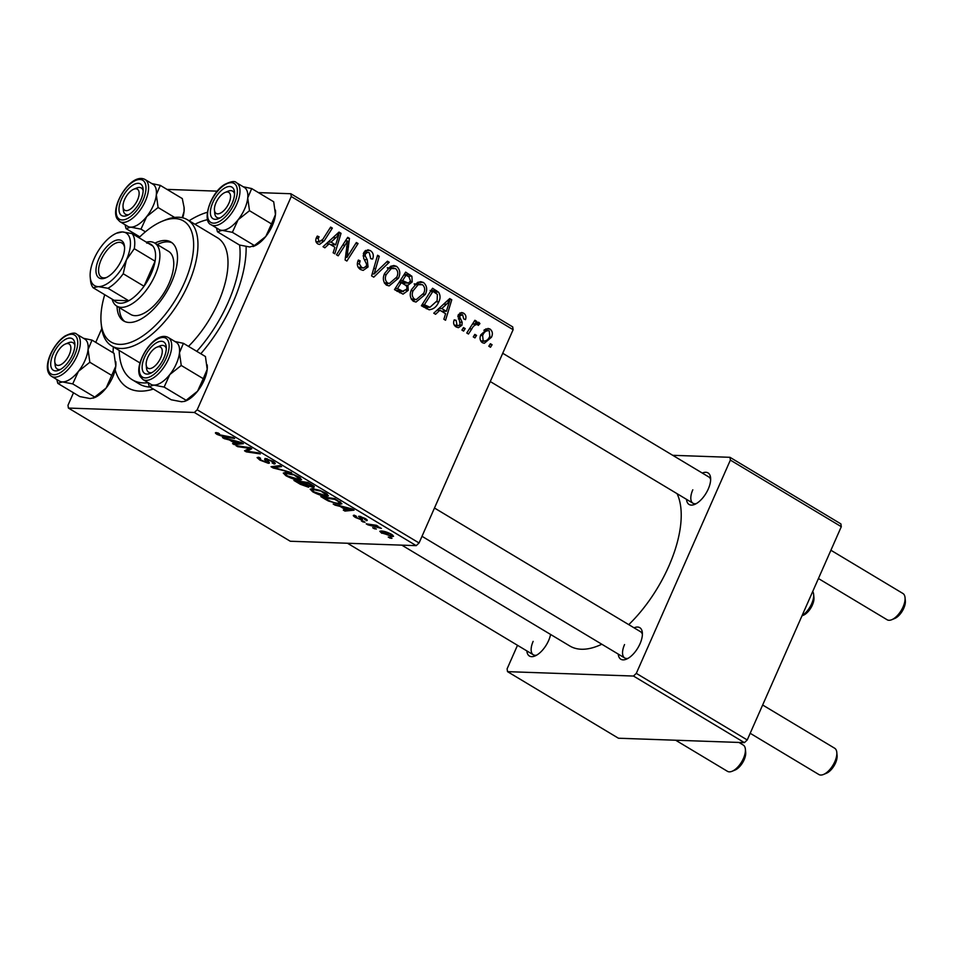 <?xml version="1.0" encoding="UTF-8"?>
<svg xmlns="http://www.w3.org/2000/svg" width="953" height="953" viewBox="0 0 953 953"><rect width="100%" height="100%" fill="white"/><g stroke="black" fill="none" stroke-linecap="round" stroke-linejoin="round"><path stroke-width="1.43" d="M550.596 634.448A18.405 8.768 121 0 1 548.594 640.595A18.405 8.768 121 0 1 535.026 655.962A18.405 8.768 121 0 1 526.854 650.911M533.144 641.369A15.331 7.314 -59 0 0 533.323 654.794A15.331 7.314 -59 0 0 536.61 655.176M702.301 473.057A18.405 8.768 121 0 1 710.604 477.894A18.405 8.768 121 0 1 708.258 489.032A18.405 8.768 121 0 1 694.689 504.399A18.405 8.768 121 0 1 686.517 499.348M692.807 489.806A15.331 7.314 -59 0 0 692.986 503.232A15.331 7.314 -59 0 0 696.274 503.613M634.043 627.813A18.405 8.768 121 0 1 642.346 632.649A18.405 8.768 121 0 1 639.999 643.799A18.405 8.768 121 0 1 626.443 659.154A18.405 8.768 121 0 1 618.259 654.103M624.549 644.562A15.331 7.314 -59 0 0 624.727 657.987A15.331 7.314 -59 0 0 628.015 658.368M246.112 246.565A101.197 48.246 121 0 1 232.913 302.756A101.197 48.246 121 0 1 200.809 353.754M153.373 389.062A101.197 48.246 121 0 1 115.17 369.895M113.109 352.789A101.197 48.246 121 0 1 113.347 346.952M119.173 350.454A92 43.862 -59 0 0 132.276 379.77L139.209 383.94A92 43.862 -59 0 0 150.062 387.073M628.754 624.644A95.062 45.327 -59 0 0 668.803 566.225A95.062 45.327 -59 0 0 677.035 493.654M363.045 521.934L361.366 520.922L363.331 521.196L365.047 522.22L363.045 521.934L363.355 521.208M374.386 528.748L372.706 527.736L376.387 529.034L374.386 528.748L374.708 528.022M312.775 491.843L310.19 489.211L312.107 488.675L319.326 490.187L325.831 493.13L328.475 495.822L326.391 496.299C322.829 496.203 318.29 494.714 312.775 491.843L313.072 491.176M335.015 505.114L333.193 504.018L352.014 508.926L354.075 510.153L344.986 511.094L343.294 510.081L345.832 509.867L340.09 506.412L335.015 505.114L335.265 504.554M300.398 484.327L293.917 480.443L307.962 482.48L314.145 486.304L313.823 487.555L308.832 486.113L308.569 487.245L300.398 484.327L300.66 483.743M314.145 486.304L313.823 487.555L314.311 486.435M273.189 467.994L271.033 466.708L279.872 465.624L281.564 466.636L273.999 467.566L291.558 472.64L273.189 467.994L273.916 466.351M216.426 432.602L219.44 433.746L218.297 433.615L218.666 434.616L232.949 437.451L234.652 438.475L224.36 436.986L217.236 434.497C215.14 433.186 214.866 432.555 216.426 432.602L215.414 432.829M218.475 433.21L218.666 434.616M237.631 446.659L235.927 445.635L249.996 447.684L251.771 448.756L246.803 451.198L258.656 452.878L260.36 453.902L246.315 451.865L244.54 450.805L249.46 448.339L237.631 446.659L237.952 445.933M73.5 392.791L67.985 405.275L68.402 408.063L290.272 541.244L416.235 545.652L194.364 412.47L197.188 409.79L419.058 542.972L416.235 545.652M68.402 408.063L194.364 412.47M224.289 438.654L222.466 437.558L241.288 442.466L243.349 443.693L234.259 444.634L232.568 443.621L235.105 443.395L229.363 439.952L224.289 438.654L224.539 438.094M272.367 462.944C273.511 462.896 273.166 462.288 271.331 461.157L266.935 459.429L268.269 461.466C269.782 462.693 269.782 463.301 268.305 463.277L259.907 460.108L257.084 457.595L258.728 457.237L260.55 458.25L259.311 458.453L261.348 460.228L266.518 462.265L264.612 459.477L265.184 458.417L272.713 461.24C275.512 462.991 275.989 463.897 274.154 463.956L272.105 462.932L273.487 461.728M266.518 462.265L267.602 460.835L267.054 462.122M265.077 458.417L264.612 459.477L265.184 458.417M275.238 463.634L274.154 463.956L274.726 462.658M267.221 458.774L266.554 459.775M269.437 462.979L268.305 463.277L268.853 462.026M285.876 475.702L283.291 473.069L285.209 472.533L292.428 474.046L298.944 476.988L301.589 479.681L299.492 480.157C295.93 480.05 291.392 478.573 285.876 475.702L286.174 475.023M356.315 516.24L356.672 517.61L360.139 518.98L359.198 516.216L365.059 518.42C367.37 519.826 367.822 520.564 366.393 520.624L363.951 518.337L361.056 517.229L362.557 519.54L361.914 519.993L355.564 517.527C353.075 515.99 352.658 515.216 354.337 515.216L356.315 516.24L355.409 516.419L355.648 515.871M360.139 518.98L360.925 517.836L360.496 518.885M358.495 516.407L359.198 516.216M367.239 520.398L366.393 520.624L366.822 519.647M364.57 519.611L365.499 518.682M360.544 517.324L360.901 516.538L361.211 518.11M362.557 519.54L361.914 519.993L362.283 519.171M353.301 515.466L354.337 515.216M325.604 499.455L320.816 496.584L334.848 498.622L341.936 503.792L339.887 504.256L328.463 501.028L325.604 499.455L325.855 498.872M381.808 533.287L379.806 531.309L381.093 531C383.797 531 387.311 532.131 391.647 534.371L393.565 536.289L392.136 536.61L382.046 532.751M367.906 524.853L366.202 523.828L376.411 525.306L378.115 526.33L375.982 526.02L381.403 528.391L367.906 524.853L368.227 524.126M389.932 538.076L388.252 537.063L390.218 537.337L391.945 538.362L389.932 538.076L390.253 537.349M425.324 294.382L416.032 302.053L413.376 301.267C410.004 298.218 409.373 294.358 411.47 289.652L417.426 282.517L420.749 281.659L423.501 282.505C426.968 285.638 427.575 289.593 425.324 294.382L423.18 294.31M439.869 310.249L435.581 314.276L433.758 313.192L449.721 298.563L451.77 299.79L445.551 320.256L443.86 319.243L445.623 313.704L439.869 310.249L437.07 310.154M315.955 241.645L318.933 241.752L322.733 239.477L330.655 227.088L332.359 228.112L324.163 240.942L319.541 244.468L317.837 243.92C315.717 242.431 315.24 240.359 316.396 237.714L317.313 236.058L319.112 236.821L318.219 238.393L318.933 241.752L319.851 242.026L316.051 241.895M368.072 266.959L363.164 270.402L360.508 269.532C357.22 267.281 356.493 264.124 358.364 260.05L360.139 260.824L359.329 263.898L361.616 267.364L363.534 267.996L366.309 266.125L366.607 264.195L363.665 258.311L363.605 252.974L367.894 249.793L370.372 250.615C373.207 252.581 373.969 255.38 372.659 259.002L370.693 258.608L369.335 252.819L367.679 252.247L365.344 253.867L365.213 255.952L367.239 259.692L368.072 266.959L365.869 266.876M389.265 262.266L373.755 277.168L371.599 275.882L377.567 255.249L379.27 256.274L374.148 273.952L387.454 261.182L389.265 262.266L386.406 262.17M398.437 278.24L389.146 285.912L386.477 285.126C383.106 282.076 382.475 278.205 384.571 273.511L390.527 266.375L393.851 265.518L396.603 266.363C400.081 269.496 400.689 273.451 398.437 278.24L396.281 278.169M492.093 344.748L490.497 347.249L488.818 346.237L490.378 343.711L492.093 344.748L489.794 344.664M258.394 192.601L290.844 193.733L512.714 326.903L513.119 329.702L291.249 196.521L197.188 409.79M513.119 329.702L419.058 542.972M408.241 290.343L403.059 294.143L394.482 289.605L405.656 272.117L411.899 276.263L412.22 281.933L407.932 285.269L408.241 290.343L406.002 290.26M329.142 243.789L324.854 247.816L323.031 246.72L338.994 232.091L341.043 233.33L334.825 253.796L333.133 252.783L334.896 247.244L329.142 243.789L326.343 243.694M345.069 245.183L338.196 255.821L336.492 254.796L347.702 237.321L349.477 238.381L346.94 257.405L356.351 242.515L358.066 243.539L346.88 261.039L345.105 259.978L347.595 240.954L345.069 245.183L342.711 245.1M462.658 314.812L460.049 315.669L459.715 316.896L462.181 322.269L461.919 325.307L458.405 327.689L456.165 326.95C453.652 325.295 453.009 322.912 454.236 319.827L456.13 320.327L457.011 325.259L458.333 325.688L460.168 324.449L458.238 314.966L461.621 312.513L463.503 313.12C465.826 314.609 466.482 316.777 465.469 319.648L463.682 318.886L462.658 314.812L458.512 314.407M428.969 309.725L421.381 305.758L432.555 288.259L438.535 292.166C440.465 295.204 440.536 298.444 438.761 301.887C436.7 306.83 433.436 309.439 428.969 309.725L429.577 309.796M491.45 337.255L484.338 343.283L482.421 342.711C479.943 340.686 479.419 338.041 480.86 334.753L487.984 328.416L490.092 329.083C492.558 331.203 493.011 333.931 491.45 337.255L489.306 337.183M476.548 335.408L474.951 337.91L473.272 336.897L474.832 334.384L476.548 335.408L474.237 335.337M477.644 324.437C475.13 324.568 473.164 326.081 471.783 328.964L468.471 334.026L466.767 333.002L474.892 320.268L476.595 321.292L474.904 323.913L479.014 322.424L479.931 323.615L478.299 325.39L477 324.258L472.45 324.103M478.263 322.209L477.346 322.364M465.207 328.606L463.611 331.096L461.931 330.095L463.48 327.57L465.207 328.606L462.896 328.523M166.989 189.397L217.32 191.16M101.757 328.702L95.741 342.353M517.503 645.288L507.103 668.851L507.52 671.651L618.449 738.23L744.412 742.637L633.483 676.046L636.306 673.366L747.235 739.957L744.412 742.637M507.52 671.651L633.483 676.046M672.735 455.308L729.962 457.309L840.891 523.9L841.296 526.687L747.235 739.957M841.296 526.687L730.367 460.096L636.306 673.366M401.809 545.14L569.811 645.991A95.062 45.327 -59 0 0 601.808 644.228M730.367 460.096L729.962 457.309M642.393 634.412A15.331 7.314 -59 0 0 640.511 631.696L434.473 508.02M710.652 479.657A15.331 7.314 -59 0 0 708.77 476.941L502.731 353.265M189.099 220.751A101.197 48.246 121 0 1 207.337 212.293M291.249 196.521L290.844 193.733M407.61 276.108L411.899 276.263M410.028 281.862L412.22 281.933M404.977 283.101L403.893 284.256M405.382 285.173L407.932 285.269M400.987 291.499L399.748 292.774M399.188 282.243L399.986 282.636M406.049 275.179L402.571 280.635L408.396 283.124L410.505 281.004L408.932 276.906L406.049 275.179L403.75 275.095M400.272 280.551L402.571 280.635M401.344 282.97L408.396 283.124M398.962 282.6L401.261 282.672L397.496 288.592L403.488 291.582L397.032 291.356M395.185 288.509L397.496 288.592M397.115 291.189L402.345 291.368L406.586 289.271C407.3 287.187 406.705 285.697 404.834 284.816L401.261 282.672M390.956 266.161L396.603 266.363M390.516 266.375L392.052 267.96M388.133 283.422L386.084 284.852M391.206 268.639L386.215 274.607C384.714 277.966 385.167 280.742 387.585 282.958L389.36 283.47L396.841 277.025C398.425 273.63 397.997 270.819 395.566 268.567L387.752 268.52M384.166 274.535L386.215 274.607M384.309 282.838L387.585 282.958M377.293 256.202L379.27 256.274M372.182 273.88L374.148 273.952M358.078 260.753L360.139 260.824M357.851 261.36L359.865 261.432M357.327 263.838L359.329 263.898M358.102 267.245L361.616 267.364M365.595 250.448L370.372 250.615M364.856 251.056L365.857 252.188M371.467 258.954L372.659 259.002M363.296 253.796L365.344 253.867M363.057 255.88L365.213 255.952M360.961 267.912L359.865 269.103M316.884 236.749L319.112 236.821M316.146 238.321L318.219 238.393M330.048 228.029L332.359 228.112M321.78 240.859L324.163 240.942M337.767 233.211L341.043 233.33M326.843 243.229L327.689 243.742M335.801 237.773L331.06 242.11L335.647 244.861L338.863 234.664L335.801 237.773L332.919 237.666M328.177 242.002L331.06 242.11M336.29 234.581L338.863 234.664M330.643 244.683L335.647 244.861M347.071 238.298L349.477 238.381M345.403 257.358L346.94 257.405M355.743 243.456L358.066 243.539M345.415 240.883L347.595 240.954M454.057 320.256L456.13 320.327M454.295 325.164L457.011 325.259M459.846 312.989L463.503 313.12M458 315.598L460.049 315.669M457.809 316.825L459.715 316.896M460.073 322.185L462.181 322.269M459.632 325.223L461.919 325.307M448.494 299.683L451.77 299.79M437.57 309.689L438.416 310.201M446.516 304.233L441.787 308.569L446.373 311.321L449.59 301.124L446.516 304.233L443.633 304.138M438.904 308.474L441.787 308.569M447.017 301.041L449.59 301.124M441.358 311.143L446.373 311.321M430.125 290.451L432.078 291.94M434.091 292.011L438.535 292.166M436.629 301.815L438.761 301.887M428.373 307.223L426.325 308.724M432.948 291.32L424.383 304.734L429.946 307.283L437.129 300.755L437.367 294.382L432.948 291.32L430.649 291.237M422.084 304.65L424.383 304.734M421.536 305.853L426.539 306.02M417.843 282.302L423.501 282.505M417.402 282.517L418.939 284.101M415.02 299.576L412.971 301.005M418.093 284.78L413.114 290.76C411.613 294.108 412.065 296.895 414.484 299.099L416.247 299.611L423.74 293.167C425.312 289.772 424.883 286.96 422.453 284.709L414.638 284.661M411.053 290.689L413.114 290.76M411.208 298.98L414.484 299.099M485.768 328.928L490.092 329.083M484.624 329.655L485.137 330.334M482.17 341.198L481.372 341.865M480.693 340.888L483.195 340.971C486.173 341.293 488.365 339.721 489.771 336.242L489.258 330.774L483.862 330.298M489.258 330.774C486.233 330.357 484.017 331.942 482.635 335.551L483.195 340.971L484.219 341.269L480.848 341.15M480.574 335.48L482.635 335.551M474.296 321.209L476.595 321.292M472.617 323.841L474.904 323.913M475.464 323.46L479.931 323.615M247.792 448.958L246.803 451.198M247.542 449.089L246.315 451.865M249.757 447.66L249.46 448.339M234.783 443.431L234.259 444.634M237.202 442.013L231.603 440.548L236.189 443.3L240.847 442.895L237.202 442.013L237.44 441.453M224.682 436.26L224.36 436.986M217.939 432.912L217.236 434.497M260.193 459.477L259.907 460.108M259.621 457.738L259.311 458.453M274.535 462.491L273.904 463.944M274.571 466.267L273.999 467.566M300.445 478.001L299.492 480.157M292.881 474.808L286.841 473.546L285.471 473.879L287.318 475.821L297.944 479.156L299.409 478.811L293.119 474.284M287.198 472.724L286.841 473.546M308.272 482.671L308.022 483.266L303.638 482.623L309.582 485.923L312.096 486.542L313.025 485.542M303.959 481.896L303.638 482.623M311.154 484.398L310.904 484.994L308.022 483.266M312.096 486.542L310.904 484.994M302.315 481.658L302.006 482.385L297.265 481.706L306.926 486.244L307.95 485.16M297.586 480.979L297.265 481.706M305.83 483.933L305.568 484.529L302.006 482.385M306.926 486.244C307.926 486.185 307.474 485.613 305.568 484.529M345.51 509.891L344.986 511.094M346.094 509.271L345.832 509.867M347.916 508.473L342.33 507.008L346.916 509.772L351.574 509.355L347.916 508.473L348.167 507.925M340.769 502.255L339.887 504.256M334.908 499.408L324.151 497.847L326.319 499.146C331.06 501.826 335.051 503.196 338.279 503.255L339.292 502.136L334.908 499.408L335.17 498.812M324.473 497.121L324.151 497.847M339.578 501.469L339.792 502.946L340.257 501.897M327.344 494.142L326.391 496.299M319.779 490.95L313.728 489.687L312.358 490.021L314.216 491.962L324.83 495.298L326.295 494.952L320.005 490.426M314.097 488.865L313.728 489.687M392.779 535.133L392.136 536.61M390.742 533.859L381.796 532.239L382.296 531.095M383.237 531.238L382.892 532.012C381.462 531.893 381.45 532.322 382.856 533.323L390.456 535.598L391.933 534.55M390.456 535.598C391.897 535.729 391.921 535.288 390.551 534.299M376.304 525.294L375.982 526.02M379.735 527.295L379.449 527.95M137.53 199.951A12.27 5.849 -59 0 0 133.646 189.254A12.27 5.849 -59 0 0 124.605 199.499A12.27 5.849 -59 0 0 123.044 206.932A12.27 5.849 -59 0 0 128.905 210.005A12.27 5.849 -59 0 0 137.53 199.951M133.646 189.254L136.613 188.027A15.331 7.314 121 0 1 141.27 187.967A15.331 7.314 121 0 1 143.153 190.683A15.331 7.314 -59 0 0 142.64 189.409A15.331 7.314 -59 0 0 141.27 187.967A15.331 7.314 -59 0 0 135.004 188.849M802.081 615.626A15.331 7.314 -59 0 0 811.682 603.702A15.331 7.314 -59 0 0 813.636 594.41L813.945 597.602A12.27 5.849 121 0 1 812.385 605.036A12.27 5.849 121 0 1 803.331 615.269L801.985 615.841M813.636 594.41A15.331 7.314 -59 0 0 812.73 591.479M123.318 208.314A15.331 7.314 -59 0 0 124.116 212.817A15.331 7.314 -59 0 0 125.486 214.258A15.331 7.314 -59 0 0 128.774 214.639A15.331 7.314 121 0 1 125.486 214.258A15.331 7.314 121 0 1 123.354 210.113L123.044 206.932M905.04 597.614L905.35 600.795A12.27 5.849 121 0 1 903.789 608.228A12.27 5.849 121 0 1 894.748 618.473L891.782 619.7A15.331 7.314 -59 0 0 903.087 606.894A15.331 7.314 -59 0 0 905.04 597.614A15.331 7.314 -59 0 0 902.908 593.469L830.909 550.25M228.934 203.144A12.27 5.849 -59 0 0 225.051 192.458A12.27 5.849 -59 0 0 216.009 202.691A12.27 5.849 -59 0 0 214.449 210.125A12.27 5.849 -59 0 0 220.31 213.198A12.27 5.849 -59 0 0 228.934 203.144M225.051 192.458L228.017 191.219A15.331 7.314 121 0 1 232.675 191.16A15.331 7.314 121 0 1 234.557 193.888A15.331 7.314 -59 0 0 232.675 191.16A15.331 7.314 -59 0 0 226.409 192.053M818.436 578.531L887.124 619.76A15.331 7.314 -59 0 0 891.782 619.7M214.723 211.506A15.331 7.314 -59 0 0 216.891 217.451A15.331 7.314 -59 0 0 220.179 217.832A15.331 7.314 121 0 1 216.891 217.451A15.331 7.314 121 0 1 214.759 213.305L214.449 210.125M745.377 749.177L745.687 752.358A12.27 5.849 121 0 1 744.126 759.791A12.27 5.849 121 0 1 735.085 770.036L732.118 771.263A15.331 7.314 -59 0 0 743.423 758.457A15.331 7.314 -59 0 0 745.377 749.177A15.331 7.314 -59 0 0 743.245 745.032L738.944 742.447M675.665 740.231L727.461 771.322A15.331 7.314 -59 0 0 732.118 771.263M56.346 354.254A12.27 5.849 -59 0 0 54.786 361.687A12.27 5.849 -59 0 0 60.647 364.761A12.27 5.849 -59 0 0 69.271 354.707A12.27 5.849 -59 0 0 65.388 344.021A12.27 5.849 -59 0 0 56.346 354.254M55.071 363.069A15.331 7.314 -59 0 0 57.228 369.014A15.331 7.314 -59 0 0 60.515 369.395A15.331 7.314 121 0 1 57.228 369.014A15.331 7.314 121 0 1 55.095 364.868L54.786 361.687M65.388 344.021L68.354 342.782A15.331 7.314 121 0 1 73.012 342.723A15.331 7.314 121 0 1 74.894 345.451A15.331 7.314 -59 0 0 73.012 342.723A15.331 7.314 -59 0 0 66.746 343.616M147.751 357.458A12.27 5.849 -59 0 0 146.19 364.88A12.27 5.849 -59 0 0 152.051 367.953A12.27 5.849 -59 0 0 160.676 357.899A12.27 5.849 -59 0 0 156.804 347.214A12.27 5.849 -59 0 0 147.751 357.458M146.476 366.262A15.331 7.314 -59 0 0 147.262 370.765A15.331 7.314 -59 0 0 148.632 372.218A15.331 7.314 -59 0 0 151.92 372.599A15.331 7.314 121 0 1 148.632 372.218A15.331 7.314 121 0 1 146.5 368.072L146.19 364.88M836.794 752.37L837.091 755.562A12.27 5.849 121 0 1 835.531 762.984A12.27 5.849 121 0 1 826.489 773.228L823.535 774.455A15.331 7.314 -59 0 0 834.828 761.65A15.331 7.314 -59 0 0 836.794 752.37A15.331 7.314 -59 0 0 834.649 748.224L762.65 705.006M750.178 733.286L818.865 774.515A15.331 7.314 -59 0 0 823.535 774.455M156.804 347.214L159.759 345.987A15.331 7.314 121 0 1 164.416 345.915A15.331 7.314 121 0 1 166.298 348.643A15.331 7.314 -59 0 0 165.786 347.368A15.331 7.314 -59 0 0 164.416 345.915A15.331 7.314 -59 0 0 158.15 346.809M152.706 184.108A24.54 11.698 121 0 1 155.125 186.55A24.528 11.698 -59 0 0 152.933 184.239L145.082 179.521A24.528 11.698 121 0 1 147.262 181.844A24.528 11.698 121 0 1 140.722 209.315A24.528 11.698 121 0 1 119.828 221.596L127.69 226.314A24.528 11.698 -59 0 0 148.585 214.02A24.528 11.698 -59 0 0 155.125 186.562A24.54 11.698 121 0 1 156.328 194.722L160.283 185.37L151.777 183.548M142.176 185.692A18.405 8.768 121 0 1 143.105 188.92A18.405 8.768 121 0 1 127.19 215.426A18.405 8.768 121 0 1 119.959 213.758A18.405 8.768 121 0 1 126.296 191.231A18.405 8.768 121 0 1 142.176 185.692M184.072 207.254A24.54 11.698 121 0 1 184.096 207.516L182.297 198.581L160.283 185.37M184.036 206.908L184.06 211.375L182.154 217.689M158.091 207.516L156.328 194.722A24.54 11.698 121 0 1 146.679 216.605L158.091 207.516L174.602 217.427M140.984 229.137L146.679 216.605A24.54 11.698 121 0 1 130.656 227.159L140.984 229.137L145.428 231.805M139.805 236.856L126.058 228.613L130.656 227.159A24.54 11.698 121 0 1 127.452 226.171M125.046 224.717L126.058 228.613M184.096 207.516A24.54 11.698 121 0 1 184.06 211.375A24.54 11.698 121 0 1 182.69 217.808M244.111 187.3A24.54 11.698 121 0 1 247.732 197.926A24.54 11.698 -59 0 1 238.083 219.798A24.54 11.698 121 0 1 229.816 227.648A24.54 11.698 121 0 1 222.073 230.352L232.389 232.329L238.083 219.798L249.495 210.708L247.732 197.926L251.687 188.563L243.182 186.74M221.048 217.296A18.405 8.768 121 0 1 218.594 218.618A18.405 8.768 121 0 1 210.673 209.291A18.405 8.768 121 0 1 223.895 188.539A18.405 8.768 121 0 1 234.509 192.113A18.405 8.768 121 0 1 221.048 217.296M229.828 227.636A24.528 11.698 -59 0 0 245.803 206.027A24.528 11.698 -59 0 0 244.337 187.431L236.487 182.714A24.528 11.698 121 0 1 237.94 201.309A24.528 11.698 121 0 1 221.966 222.919A24.528 11.698 121 0 1 211.232 224.789L219.095 229.506A24.528 11.698 -59 0 0 229.828 227.636M251.687 188.563L273.702 201.786L275.465 214.568L271.51 223.919L265.816 236.451L254.403 245.54L232.389 232.329M271.51 223.919L249.495 210.708M254.403 245.54L249.805 246.994L239.477 245.016L217.463 231.805L222.073 230.352A24.54 11.698 121 0 1 218.868 229.363M216.45 227.922L217.463 231.805M275.477 210.446A24.54 11.698 121 0 1 275.5 210.708A24.54 11.698 121 0 1 275.465 214.568A24.54 11.698 121 0 1 265.816 236.451A24.54 11.698 121 0 1 254.284 246.053L253.057 246.565M92.024 340.126L114.038 353.349L115.801 366.131L106.152 388.014A24.54 11.698 121 0 1 97.897 395.852A24.54 11.698 121 0 1 94.621 397.615L90.142 398.557L79.814 396.579L57.799 383.368L62.41 381.915L72.726 383.892L78.42 371.36L89.832 362.271L88.069 349.489L92.024 340.126L83.519 338.303M115.813 361.997A24.54 11.698 121 0 1 115.837 362.271A24.54 11.698 121 0 1 115.801 366.131A24.54 11.698 121 0 1 106.152 388.014L93.394 398.128M64.232 340.102A18.405 8.768 121 0 1 74.846 343.676A18.405 8.768 121 0 1 61.385 368.859A18.405 8.768 121 0 1 58.931 370.181A18.405 8.768 121 0 1 51.009 360.853A18.405 8.768 121 0 1 64.232 340.102M51.569 376.352L59.431 381.069A24.528 11.698 -59 0 0 70.165 379.199A24.528 11.698 -59 0 0 86.139 357.589A24.528 11.698 -59 0 0 84.686 338.994L76.824 334.277A24.528 11.698 121 0 1 78.277 352.872A24.528 11.698 121 0 1 62.302 374.481A24.528 11.698 121 0 1 51.569 376.352C40.931 369.204 52.308 344.438 64.935 336.052C71.272 332.895 75.227 332.311 76.824 334.277M111.846 375.482L89.832 362.271M94.74 397.103L72.726 383.892M56.787 379.485L57.799 383.368M84.448 338.863A24.54 11.698 121 0 1 88.069 349.489A24.54 11.698 121 0 1 78.42 371.36A24.54 11.698 121 0 1 62.41 381.915A24.54 11.698 121 0 1 59.205 380.926M207.218 365.213A24.54 11.698 121 0 1 207.242 365.464A24.54 11.698 121 0 1 207.206 369.323L203.251 378.675L181.249 365.464L179.474 352.681L183.429 343.33L174.923 341.496M183.429 343.33L205.443 356.541L207.206 369.323A24.54 11.698 121 0 1 197.557 391.206L184.799 401.332L181.546 401.749L171.218 399.772L149.216 386.561L153.814 385.107A24.54 11.698 121 0 1 150.61 384.13M143.105 371.718A18.405 8.768 121 0 1 149.442 349.179A18.405 8.768 121 0 1 165.322 343.64A18.405 8.768 121 0 1 166.251 346.88A18.405 8.768 121 0 1 150.336 373.385A18.405 8.768 121 0 1 143.105 371.718M142.974 379.544L150.836 384.262A24.528 11.698 -59 0 0 171.731 371.98A24.528 11.698 -59 0 0 178.271 344.509A24.528 11.698 -59 0 0 176.091 342.198L168.228 337.481A24.528 11.698 121 0 1 170.42 339.792A24.528 11.698 121 0 1 163.868 367.262A24.528 11.698 121 0 1 142.974 379.544L140.294 376.721C132.836 365.106 154.183 329.821 168.228 337.481M186.145 400.296L164.13 387.085L169.825 374.553L181.249 365.464M175.852 342.056A24.54 11.698 121 0 1 179.474 352.681A24.54 11.698 121 0 1 169.825 374.553A24.54 11.698 -59 0 1 153.814 385.107L164.13 387.085M132.276 379.77A92 43.862 -59 0 0 148.203 382.713L149.216 386.561M203.251 378.675L197.557 391.206A24.54 11.698 121 0 1 186.026 400.82L184.799 401.332M117.04 306.258A45.994 21.931 -59 0 0 123.592 320.911A45.994 21.931 -59 0 0 171.492 282.326A45.994 21.931 -59 0 0 170.932 242.038A45.994 21.931 -59 0 0 154.922 243.158M119.351 307.64A45.994 21.931 -59 0 0 124.795 321.53M104.723 294.703A70.534 33.629 -59 0 0 101.125 322.888A70.534 33.629 -59 0 0 134.826 340.59A70.534 33.629 -59 0 0 184.405 282.779A70.534 33.629 -59 0 0 162.117 221.287A70.534 33.629 -59 0 0 138.935 237.714M162.117 221.287L165.072 220.06A73.595 35.094 121 0 1 187.455 219.762A73.595 35.094 121 0 1 188.337 284.22A73.595 35.094 121 0 1 111.704 345.963A73.595 35.094 121 0 1 101.435 326.081L101.125 322.888M188.503 346.368A73.595 35.094 -59 0 0 218.38 302.256A73.595 35.094 -59 0 0 217.498 237.797L187.455 219.762M196.783 351.347A92 43.862 -59 0 0 228.065 302.589A92 43.862 -59 0 0 239.596 245.052M207.611 219.655A92 43.862 -59 0 0 194.936 224.253M146.357 242.169A36.798 17.547 121 0 1 150.181 241.728A36.798 17.547 121 0 1 154.648 242.991L168.514 251.318A36.798 17.547 121 0 1 168.955 283.541A36.798 17.547 121 0 1 130.632 314.419L116.766 306.092A36.798 17.547 121 0 1 112.144 299.159M172.052 242.801A45.994 21.931 -59 0 0 157.233 244.54M101.721 278.693A21.776 10.376 121 0 1 98.814 258.882A21.776 10.376 121 0 1 118.851 239.87A21.776 10.376 121 0 1 124.521 246.493A21.776 10.376 121 0 1 105.7 277.859A21.776 10.376 121 0 1 101.721 278.693M124.593 247.506A19.93 9.506 -59 0 0 121.924 243.027A19.93 9.506 -59 0 0 119.506 242.336A19.93 9.506 -59 0 0 102.269 257.465A19.93 9.506 -59 0 0 101.411 277.204A19.93 9.506 -59 0 0 103.829 277.883A19.93 9.506 -59 0 0 106.617 277.442M123.223 273.761L144.022 286.245L155.077 261.193L134.278 248.697L126.439 259.847L123.223 273.761A33.736 16.082 121 0 1 107.939 288.271L128.738 300.755L113.931 300.231A33.736 16.082 -59 0 0 120.126 303.233A33.736 16.082 -59 0 0 128.738 300.755A33.736 16.082 -59 0 0 144.022 286.245A33.736 16.082 -59 0 0 155.077 261.193A33.736 16.082 -59 0 0 152.861 246.065A33.736 16.082 -59 0 0 146.667 243.075M154.648 242.991A36.798 17.547 121 0 1 153.064 279.432A36.798 17.547 121 0 1 121.234 307.354A36.798 17.547 121 0 1 116.766 306.092M107.939 288.271L98.23 286.627L93.132 287.746A33.736 16.082 121 0 1 90.535 280.48L90.225 277.287A30.663 14.617 -59 0 0 98.23 286.627A30.663 14.617 -59 0 0 126.439 259.847A30.663 14.617 -59 0 0 122.341 231.936L132.062 233.58A33.736 16.082 121 0 1 134.278 248.697M113.931 300.231L93.132 287.746M117.255 233.068L122.341 231.936A30.663 14.617 -59 0 0 116.742 233.116A30.663 14.617 -59 0 0 94.133 258.716A30.663 14.617 -59 0 0 90.225 277.287M152.861 246.065L132.062 233.58M404.191 274.404L409.802 274.595M399.307 282.064L405.311 282.279M395.638 290.308L400.641 290.474M373.731 268.532L375.804 268.603M364.308 259.585L367.239 259.692M346.606 246.851L348.488 246.922M345.891 253.081L347.726 253.141M458.298 318.886L460.561 318.969M431.125 290.486L436.581 290.677M469.4 328.88L471.783 328.964M250.556 448.017L249.71 449.923M249.186 448.422L248.161 450.757M246.589 447.195L246.255 447.934M266.709 458.643L265.816 460.656M276.989 465.969L276.394 467.339M360.317 516.383L359.674 517.86M337.612 500.277L337.35 500.873M372.385 524.722L372.051 525.484M144.773 182.416A22.693 10.817 -59 0 0 125.177 189.242A22.693 10.817 -59 0 0 117.362 217.034A22.693 10.817 -59 0 0 136.958 210.208A22.693 10.817 -59 0 0 144.773 182.416M220.715 220.655A22.693 10.817 -59 0 0 237.285 193.161A22.693 10.817 -59 0 0 224.229 185.192A22.693 10.817 -59 0 0 207.659 212.674A22.693 10.817 -59 0 0 220.715 220.655M64.566 336.754A22.693 10.817 -59 0 0 47.995 364.237A22.693 10.817 -59 0 0 61.052 372.218A22.693 10.817 -59 0 0 77.622 344.724A22.693 10.817 -59 0 0 64.566 336.754M140.508 374.994A22.693 10.817 -59 0 0 160.104 368.156A22.693 10.817 -59 0 0 167.919 340.364A22.693 10.817 -59 0 0 148.334 347.202A22.693 10.817 -59 0 0 140.508 374.994M393.732 268.019L387.275 267.793M389.36 283.47L384.595 283.303M363.534 267.996L358.507 267.817M367.679 252.247L364.046 252.128M458.333 325.688L454.569 325.557M429.946 307.283L423.489 307.057M420.63 284.161L414.162 283.934M416.247 299.611L411.482 299.445M217.761 433.746L218.094 432.996M266.483 459.537L266.864 458.679M299.409 478.811L299.933 477.62M285.471 473.879L286.043 472.593M326.295 494.952L326.819 493.761M312.358 490.021L312.929 488.734M692.986 503.232L490.259 381.545M533.323 654.794L347.488 543.246M422 536.301L624.727 657.987M145.082 179.521C131.037 171.874 109.678 207.158 117.148 218.773L119.828 221.596M236.487 182.714C234.891 180.748 230.936 181.332 224.598 184.489C210.184 192.959 201.607 221.525 211.232 224.789M275.5 210.708L275.441 210.101M115.837 362.271L115.778 361.663M207.242 365.464L207.182 364.856M111.704 345.963L139.96 362.926M116.742 233.116L118.279 232.472"/></g></svg>

